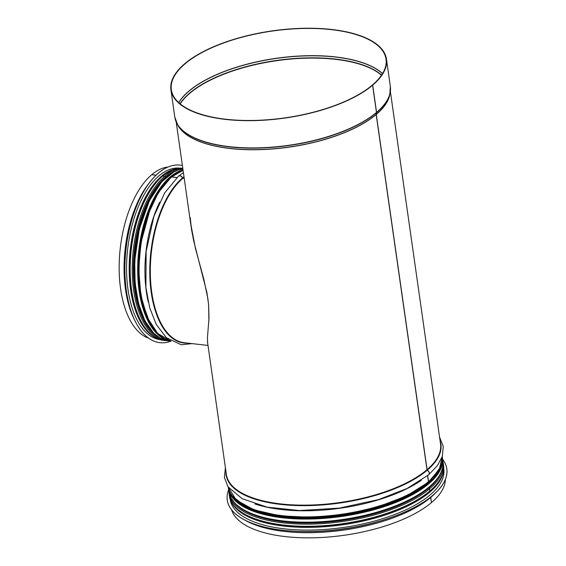 <?xml version="1.0" encoding="UTF-8"?>
<svg xmlns="http://www.w3.org/2000/svg" width="566" height="566" viewBox="0 0 566 566"><rect width="100%" height="100%" fill="white"/><g stroke="black" fill="none" stroke-linecap="round" stroke-linejoin="round"><path stroke-width="0.85" d="M430.684 497.118A0.863 0.665 49.7 0 1 430.776 497.408L431.398 502.537M428.497 487.708L428.83 488.005A0.863 0.665 49.7 0 1 429.559 488.847L429.863 490.991A0.863 0.665 49.7 0 1 429.622 491.599M427.762 482.664L427.882 483.498M427.67 475.603L428.526 481.602A0.863 0.665 49.7 0 1 428.292 482.218M372.329 85.183L372.683 85.133L376.567 112.386A0.863 0.665 49.7 0 1 376.56 112.62L376.27 114.452L427.174 470.247A2.802 2.158 49.7 0 1 429.17 472.369A2.802 2.158 49.7 0 1 428.688 474.761A2.802 2.158 49.7 0 1 428.639 474.796M372.315 85.091A108.424 43.865 171.9 0 0 386.033 59.175A108.424 43.865 171.9 0 0 272.508 31.024A108.424 43.865 171.9 0 0 171.342 89.725A108.424 43.865 171.9 0 0 254.268 120.424A108.424 43.865 171.9 0 0 372.223 85.176L372.591 85.218L376.468 112.464A0.863 0.665 49.8 0 1 376.468 112.698L376.178 114.53L427.082 470.325A2.802 2.151 49.8 0 1 429.078 472.447A2.802 2.151 49.8 0 1 428.596 474.839L407.088 488.486L378.527 499.601L339.359 508.112L299.464 510.539L267.102 507.143L242.177 498.688L228.133 486.944L224.419 477.619L225.388 467.615M427.578 475.681L428.434 481.68A0.863 0.665 49.8 0 1 428.243 482.253L406.947 495.731L378.456 506.726L345.621 514.176L311.739 517.331L280.212 515.867L254.191 509.924L236.227 500.033L228.162 486.979A108.17 43.759 171.9 0 0 311.675 516.829A108.17 43.759 171.9 0 0 428.434 481.68M427.67 482.741L427.79 483.576M428.405 487.786L428.738 488.083A0.863 0.665 49.8 0 1 429.467 488.925L429.771 491.069A0.863 0.665 49.8 0 1 429.58 491.642C411.815 506.888 377.006 519.715 340.69 524.484C284.401 532.528 231.607 519.475 229.371 495.618A108.17 43.759 171.9 0 0 312.092 526.238A108.17 43.759 171.9 0 0 429.771 491.069M430.585 497.189A0.863 0.665 49.8 0 1 430.684 497.486L431.412 502.629A108.17 43.759 171.9 0 1 317.024 537.7A108.17 43.759 171.9 0 1 231.614 509.853M372.591 85.218A108.856 44.042 171.9 0 1 254.169 120.608A108.856 44.042 171.9 0 1 170.918 89.789A108.856 44.042 171.9 0 1 272.479 30.854A108.856 44.042 171.9 0 1 386.458 59.112A108.856 44.042 171.9 0 1 372.683 85.133M445.371 479.43A108.17 43.759 171.9 0 1 431.504 502.551M207.722 343.512L207.404 338.072L209.003 318.177L208.635 305.322L207.821 298.367L203.817 279.187L195.44 248.424L190.558 222.87M190.226 217.514L191.52 229.555L193.692 240.861L206.923 292.657L208.613 304.593L208.904 320.66M184.233 178.453L182.485 177.972A2.802 2.151 -130.3 0 0 178.446 176.245L164.699 192.886L153.917 216.325L146.148 251.424L145.886 287.337L149.657 307.607L156.258 324.46L166.425 337.789L181.339 344.765L192.079 343.612M184.226 178.382L182.563 177.908A2.802 2.151 -130.2 0 0 178.523 176.175A2.802 2.151 -130.2 0 0 178.481 176.21M162.732 175.991A0.863 0.665 -130.3 0 0 162.286 176.111C145.497 189.943 132.338 223.195 130.152 256.936C126.671 300.079 141.924 338.687 164.105 340.407A86.619 42.966 -83.5 0 1 130.159 270.322A86.619 42.966 -83.5 0 1 162.732 175.991L164.777 176.224A0.863 0.665 -130.3 0 1 165.605 176.953L166.213 177.342M171.675 177.009A0.863 0.665 -130.3 0 0 171.229 177.137L158.239 192.773L147.846 214.917L141.09 241.286L138.677 269.126L140.856 295.523L147.415 317.731L157.716 333.473L170.819 341.057A86.619 42.966 -83.5 0 1 139.102 269.112A86.619 42.966 -83.5 0 1 171.675 177.009L176.896 177.611M176.967 177.547L171.753 176.953A0.863 0.665 -130.2 0 0 171.272 177.108M166.284 177.285L165.675 176.889A0.863 0.665 -130.2 0 0 164.855 176.16L162.81 175.927A0.863 0.665 -130.2 0 0 162.329 176.083M156.138 175.163L151.808 174.731M156.075 175.227L151.723 174.724A86.619 42.966 -83.5 0 0 119.178 264.407A86.619 42.966 -83.5 0 0 148.49 338.093M151.794 174.661A86.619 42.966 -83.5 0 1 168.102 167.012M180.221 165.145A89.336 44.311 96.5 0 0 180.207 165.145A89.336 44.311 96.5 0 0 126.338 290.783A89.336 44.311 96.5 0 0 159.86 342.649A89.336 44.311 96.5 0 0 159.874 342.649L159.895 342.656A89.336 44.311 96.5 0 0 171.017 341.178M182.394 165.505A89.336 44.311 96.5 0 0 180.243 165.152A89.336 44.311 96.5 0 0 126.374 290.79A89.336 44.311 96.5 0 0 159.895 342.656M180.186 168.18L180.066 168.166A86.315 42.818 96.5 0 0 128.015 289.566A86.315 42.818 96.5 0 0 160.404 339.678L160.525 339.692M228.629 489.774A110.879 44.863 -8.1 0 0 227.27 500.089A110.879 44.863 -8.1 0 0 227.27 500.132A110.879 44.863 -8.1 0 0 343.371 528.92A110.879 44.863 -8.1 0 0 446.822 468.881A110.879 44.863 -8.1 0 0 446.822 468.867A110.879 44.863 -8.1 0 0 442.633 459.323M227.27 500.132L227.27 500.089A110.879 44.863 -8.1 0 0 343.364 528.877A110.879 44.863 -8.1 0 0 446.815 468.846L446.822 468.881M230.143 498.872L230.228 499.488A107.865 43.639 -8.1 0 0 343.166 527.498A107.865 43.639 -8.1 0 0 443.808 469.094L443.716 468.471M180.193 103.875A107.738 43.589 171.9 0 1 276.732 60.682A107.738 43.589 171.9 0 1 381.484 75.228M180.045 103.755A107.773 43.603 171.9 0 1 276.696 60.428A107.773 43.603 171.9 0 1 381.59 75.066M178.771 102.644A108.403 43.858 171.9 0 1 276.406 58.404A108.403 43.858 171.9 0 1 382.503 73.651M178.707 102.58A108.424 43.865 171.9 0 1 276.385 58.277A108.424 43.865 171.9 0 1 382.552 73.573M376.468 112.464A108.856 44.042 171.9 0 1 258.046 147.86A108.856 44.042 171.9 0 1 174.795 117.042L170.918 89.789M386.458 59.112L390.335 86.365A108.856 44.042 171.9 0 1 376.567 112.386M376.468 112.698A108.814 44.021 171.9 0 1 265.61 147.797A108.814 44.021 171.9 0 1 176.833 123.289A108.814 44.021 171.9 0 1 175.517 120.126M390.505 89.534A108.814 44.021 171.9 0 1 390.123 92.93A108.814 44.021 171.9 0 1 376.56 112.62M376.178 114.417A108.184 43.766 171.9 0 1 265.956 149.304A108.184 43.766 171.9 0 1 177.696 124.945L174.795 117.042M390.335 86.365L389.755 94.763A108.184 43.766 171.9 0 1 376.27 114.339M376.178 114.53A108.17 43.759 171.9 0 1 264.923 149.474A108.17 43.759 171.9 0 1 177.328 124.237M389.91 93.984A108.17 43.759 171.9 0 1 376.27 114.452M426.757 469.922A108.17 43.759 171.9 0 1 309.086 505.091A108.17 43.759 171.9 0 1 226.365 474.464L207.453 341.602M390.363 91.459L440.539 443.985A108.17 43.759 171.9 0 1 426.849 469.844M427.082 470.325A108.481 43.886 171.9 0 1 305.088 505.657A108.481 43.886 171.9 0 1 225.947 471.528M440.122 441.048A108.481 43.886 171.9 0 1 427.174 470.247M421.394 480.258A108.17 43.759 171.9 0 1 254.891 503.966M428.335 482.175L439.329 469.384L442.301 456.507A108.17 43.759 171.9 0 1 428.526 481.602M427.931 482.381A107.455 43.476 171.9 0 1 330.636 516.1A107.455 43.476 171.9 0 1 238.357 501.504M427.203 483.123A107.087 43.327 171.9 0 1 250.087 508.332M415.96 496.332A107.087 43.327 171.9 0 1 264.619 517.89M233.73 501.851A107.455 43.476 171.9 0 0 323.681 522.468A107.455 43.476 171.9 0 0 428.738 488.083A107.448 43.469 171.9 0 1 323.908 522.446A107.448 43.469 171.9 0 1 233.864 502.007M441.013 472.525A107.448 43.469 171.9 0 1 428.823 488.005A107.455 43.476 171.9 0 0 441.098 472.334M429.467 488.925A108.17 43.759 171.9 0 1 311.788 524.095A108.17 43.759 171.9 0 1 229.067 493.467L228.897 491.684M442.902 461.226L443.242 462.988A108.17 43.759 171.9 0 1 429.559 488.847M443.242 462.988L443.546 465.132A108.17 43.759 171.9 0 1 429.863 490.991M429.261 491.769A107.455 43.476 171.9 0 1 331.973 525.481A107.455 43.476 171.9 0 1 239.694 510.893M388.326 518.442A107.455 43.476 171.9 0 1 297.27 531.396M430.684 497.486A108.17 43.759 171.9 0 1 338.199 530.816A108.17 43.759 171.9 0 1 244.887 520.112M435.48 492.986A108.17 43.759 171.9 0 1 430.776 497.408M182.96 178.233A86.619 42.966 -83.5 0 1 184.07 177.328M207.998 345.437L184.254 342.713A86.619 42.966 -83.5 0 1 150.315 272.635A86.619 42.966 -83.5 0 1 182.882 178.297M182.563 177.908A86.938 43.122 -83.5 0 1 183.992 176.748M187.544 343.095A86.938 43.122 -83.5 0 1 149.863 276.258A86.938 43.122 -83.5 0 1 182.485 177.972M148.214 301.812A86.619 42.966 -83.5 0 1 159.633 202.274M171.753 176.953A86.619 42.966 -83.5 0 1 183.08 170.373M153.549 328.209A85.905 42.613 -83.5 0 1 139.844 250.434A85.905 42.613 -83.5 0 1 170.791 177.788M144.931 311.413A85.544 42.436 -83.5 0 1 158.6 192.192M166.093 177.257A85.544 42.436 -83.5 0 1 169.97 174.349M151.964 331.365A85.544 42.436 -83.5 0 1 134.545 253.844A85.544 42.436 -83.5 0 1 166.015 177.321M165.675 176.896A85.898 42.613 -83.5 0 1 179.181 169.75M159.902 337.937A85.898 42.613 -83.5 0 1 133.406 263.275A85.898 42.613 -83.5 0 1 165.605 176.96A85.905 42.613 -83.5 0 0 133.392 263.402A85.905 42.613 -83.5 0 0 160.022 338.001M165.675 176.889A85.905 42.613 -83.5 0 1 179.309 169.708M164.855 176.16A86.619 42.966 -83.5 0 1 182.804 168.399M168.144 340.774L166.149 340.64A86.619 42.966 -83.5 0 1 132.203 270.555A86.619 42.966 -83.5 0 1 164.777 176.224M162.81 175.927A86.619 42.966 -83.5 0 1 182.776 168.201L172.481 169.864L162.364 176.047M144.599 327.183A85.905 42.613 -83.5 0 1 130.902 249.408A85.905 42.613 -83.5 0 1 161.848 176.762M134.368 319.592A86.619 42.966 -83.5 0 1 150.16 181.842M176.026 173.613A85.975 42.648 96.5 0 0 139.441 250.391A85.975 42.648 96.5 0 0 157.702 333.459M161.098 336.43A86.103 42.712 -83.5 0 1 139.377 250.384A86.103 42.712 -83.5 0 1 180.009 171.484M183.009 169.871A86.534 42.924 96.5 0 0 138.104 257.806A86.534 42.924 96.5 0 0 170.854 341.079M168.611 340.831A86.534 42.924 -83.5 0 1 135.288 255.4A86.534 42.924 -83.5 0 1 182.882 168.958L178.191 170.062L173.868 171.944L161.699 181.87L149.403 200.682L139.335 228.997L134.701 260.912L135.104 283.41L138.592 303.871L144.917 320.851L153.655 333.148L160.143 338.072L168.611 340.831L170.882 341.093M162.046 181.672A86.103 42.712 96.5 0 0 145.908 322.443M242.856 509.23A107.646 43.554 -8.1 0 0 342.069 519.8A107.646 43.554 -8.1 0 0 434.398 481.97M442.881 461.064A108.078 43.724 171.9 0 1 342.041 519.581A108.078 43.724 171.9 0 1 228.876 491.521L231.282 498.37L234.848 503.096C249.281 519.057 292.693 526.295 337.591 520.437C366.577 516.645 391.403 509.329 412.083 498.497C433.832 486.576 444.098 474.096 442.881 461.064L442.379 457.561M228.381 488.019L228.431 488.401A108.078 43.724 -8.1 0 0 341.595 516.461A108.078 43.724 -8.1 0 0 442.435 457.944M230.808 493.75A107.519 43.497 -8.1 0 0 341.51 515.845A107.519 43.497 -8.1 0 0 441.65 463.745M442.011 462.21A107.646 43.554 171.9 0 1 341.517 515.902A107.646 43.554 171.9 0 1 230.029 492.378M176.96 168.569A86.315 42.818 96.5 0 0 130.619 289.863A86.315 42.818 96.5 0 0 157.468 338.581M230.978 500.981A107.865 43.639 -8.1 0 0 342.777 524.767A107.865 43.639 -8.1 0 0 443.496 470.735M176.189 121.938L191.28 227.949M428.688 474.761L437.306 465.783L442.329 456.422L443.277 446.425L439.563 437.136M229.067 493.467L229.371 495.618M429.672 491.564C439.987 482.784 444.607 473.975 443.546 465.132M207.404 338.072L207.425 337.661M183.398 172.595L178.523 176.175M171.307 177.073L183.073 170.309M166.149 340.64L164.105 340.407M152.134 326.504L149.636 322.436L141.528 300.072L138.444 274.071L140.057 246.026L150.804 206.654L159.23 190.898L169.022 179.132M228.431 488.401L228.876 491.521M440.419 467.183L429.085 482.465L406.961 496.736L376.595 508.303L341.496 515.81L305.704 518.392L273.328 515.76L248.099 508.218L232.951 496.715M337.782 529.656L349.201 528.021"/></g></svg>
